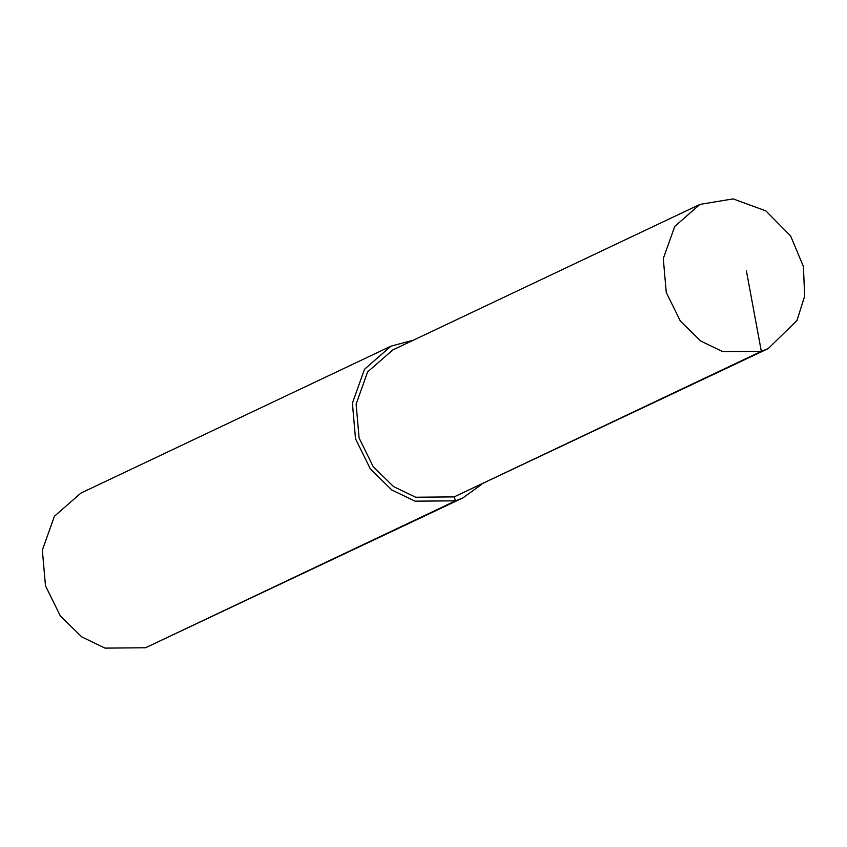 <?xml version="1.0" encoding="UTF-8"?>
<svg xmlns="http://www.w3.org/2000/svg" width="847" height="847" viewBox="0 0 847 847"><rect width="100%" height="100%" fill="white"/><g stroke="black" fill="none" stroke-linecap="round" stroke-linejoin="round"><path stroke-width="1.27" d="M413.347 340.198L390.965 346.158L80.91 493.092L54.441 516.236L42.35 550.074L45.463 585.743L60.338 615.949L81.767 636.912L105.007 648.114L145.546 647.764L462.875 497.92L481.668 484.378M390.965 346.158L364.496 369.303L352.405 403.151L355.518 438.82L370.393 469.026L391.822 489.99L415.062 501.18L455.601 500.831L462.875 497.92M699.918 204.402L392.764 349.959L367.609 371.939L356.132 404.093L359.086 437.984L373.22 466.676L393.569 486.591L415.655 497.231L454.161 496.893L768.24 348.572L796.985 320.494L804.65 296.154L803.422 266.54L790.569 235.879L765.868 210.892L733.131 198.886L699.918 204.402L674.773 226.393L663.286 258.536L666.25 292.427L680.374 321.119L700.723 341.034L722.809 351.674L761.326 351.346L768.24 348.572M145.546 647.764L455.601 500.831L454.161 496.893L761.326 351.346L746.366 270.659M455.601 500.831L454.161 496.893"/></g></svg>
